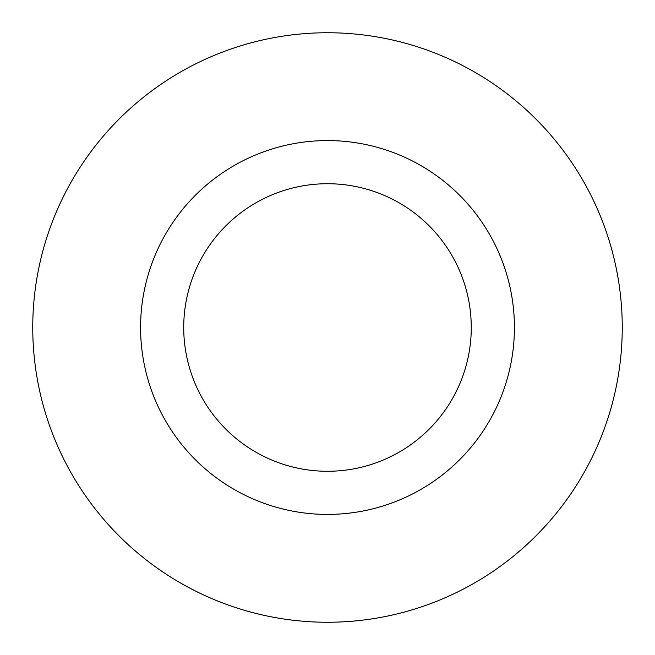 <?xml version="1.0" encoding="UTF-8"?>
<svg xmlns="http://www.w3.org/2000/svg" width="655" height="655" viewBox="0 0 655 655"><rect width="100%" height="100%" fill="white"/><g stroke="black" fill="none" stroke-linecap="round" stroke-linejoin="round"><path stroke-width="0.98" d="M183.719 327.5A143.781 143.781 0 0 0 399.386 452.016A143.781 143.781 0 0 0 399.386 202.984A143.781 143.781 0 0 0 183.719 327.5M327.5 514.412A186.912 186.912 0 0 0 489.375 234.04A186.912 186.912 0 0 0 165.625 234.04A186.912 186.912 0 0 0 327.5 514.412M32.75 327.5A294.75 294.75 0 0 0 474.875 582.762A294.75 294.75 0 0 0 474.875 72.238A294.75 294.75 0 0 0 32.75 327.5"/></g></svg>

